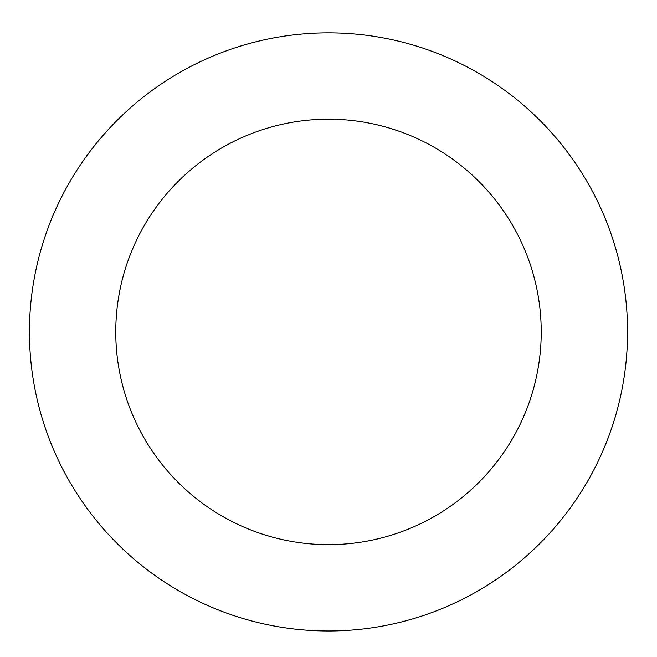 <?xml version="1.0" encoding="UTF-8"?>
<svg xmlns="http://www.w3.org/2000/svg" width="657" height="657" viewBox="0 0 657 657"><rect width="100%" height="100%" fill="white"/><g stroke="black" fill="none" stroke-linecap="round" stroke-linejoin="round"><path stroke-width="0.99" d="M490.171 80.318A299.066 299.066 0 0 0 29.77 317.709A299.066 299.066 0 0 0 465.558 597.73A299.066 299.066 0 0 0 490.171 80.318M443.5 152.95A212.737 212.737 0 0 0 116.002 321.807A212.737 212.737 0 0 0 425.991 521.001A212.737 212.737 0 0 0 443.5 152.95"/></g></svg>
